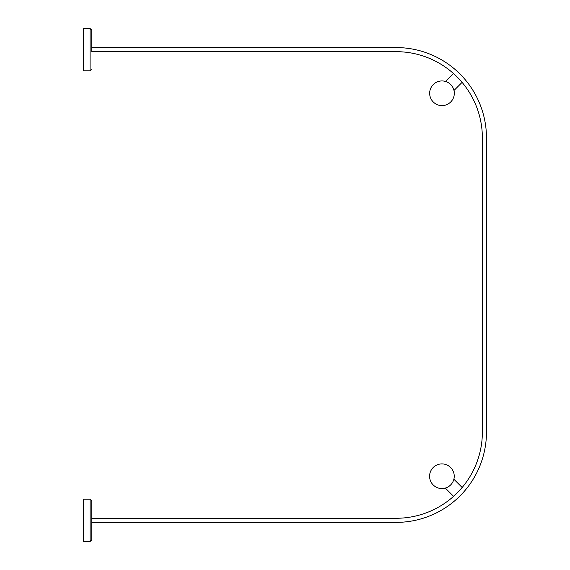 <?xml version="1.0" encoding="UTF-8"?>
<svg xmlns="http://www.w3.org/2000/svg" width="570" height="570" viewBox="0 0 570 570"><rect width="100%" height="100%" fill="white"/><g stroke="black" fill="none" stroke-linecap="round" stroke-linejoin="round"><path stroke-width="0.85" d="M441.985 105.585A12.319 12.319 0 0 1 431.312 87.103A12.319 12.319 0 0 1 452.658 87.103A12.319 12.319 0 0 1 441.985 105.585M441.914 488.554A12.319 12.319 0 0 1 431.241 470.072A12.319 12.319 0 0 1 452.587 470.072A12.319 12.319 0 0 1 441.914 488.554M83.541 518.273L83.541 522.384M91.763 518.265L396.114 518.273A86.255 86.255 180 0 0 482.37 432.017L482.37 137.926A86.255 86.255 180 0 0 396.114 51.67L91.734 51.67L91.734 30.146L91.734 47.567L396.114 47.567A90.366 90.366 0 0 1 486.481 137.926L486.481 432.017A90.366 90.366 0 0 1 396.114 522.384L91.763 522.384L91.763 539.854L91.763 500.838L90.117 499.192L90.117 541.5L91.763 539.854M445.305 488.077L453.556 496.313L461.016 488.839M460.988 81.075L453.471 73.566L445.569 81.474M90.088 70.808L83.519 70.808L83.519 28.5L90.088 28.5L90.088 70.808L91.734 69.162M90.117 541.5L83.548 541.5L83.548 499.192L90.117 499.192M453.87 479.22L462.163 487.5M453.991 90.487L462.092 82.365M90.088 28.5L91.734 30.146"/></g></svg>
